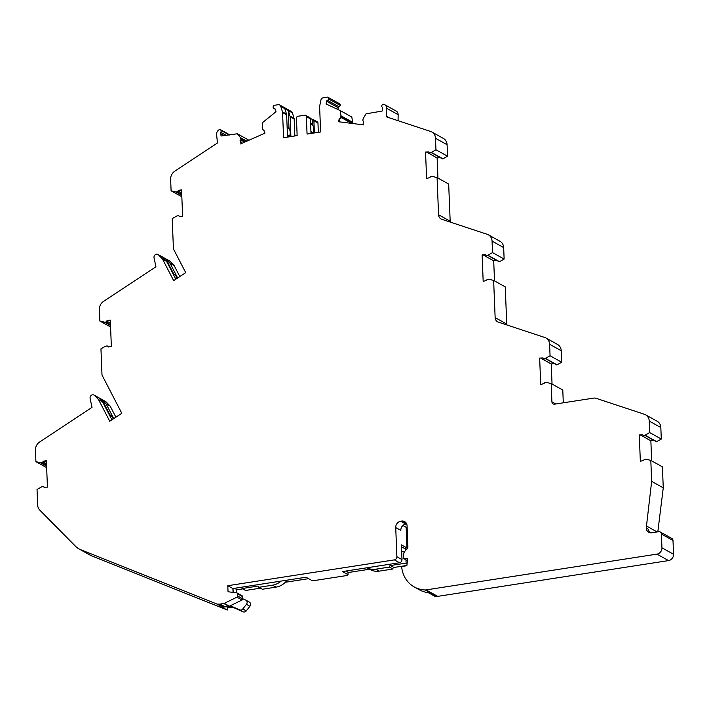 <?xml version="1.0" encoding="UTF-8"?>
<svg xmlns="http://www.w3.org/2000/svg" width="709" height="709" viewBox="0 0 709 709"><rect width="100%" height="100%" fill="white"/><g stroke="black" fill="none" stroke-linecap="round" stroke-linejoin="round"><path stroke-width="1.06" d="M312.837 133.168A1.71 1.515 119.1 0 1 312.979 132.636A8.605 7.622 -60.9 0 0 313.697 128.71A8.605 7.622 -60.9 0 0 312.669 125.05A1.71 1.515 119.1 0 1 312.465 124.323L312.27 119.404L310.294 118.306M289.361 136.81A1.71 1.515 119.1 0 1 289.494 136.279A8.605 7.622 -60.9 0 0 290.211 132.344A8.605 7.622 -60.9 0 0 289.192 128.683A1.71 1.515 119.1 0 1 288.988 127.957L288.279 110.471L284.796 108.53A2.898 2.57 119.1 0 1 284.841 108.645L286.507 114.105A2.854 2.535 119.1 0 1 286.631 114.805L287.526 137.094M363.354 121.115L363.389 121.133A1.143 1.01 -60.9 0 1 362.884 119.981L363.132 118.793A0.567 0.505 -60.9 0 1 363.203 118.598L365.977 113.848L382.116 111.056L382.674 108.344A1.143 1.01 -60.9 0 0 382.275 107.254A1.71 1.515 119.1 0 1 383.799 104.285A5.716 5.06 119.1 0 1 384.136 104.409L384.269 104.471A4.573 4.05 119.1 0 1 384.579 104.622A4.573 4.05 119.1 0 1 386.529 107.972A4.573 4.05 119.1 0 1 386.538 108.22L386.325 116.817L430.673 131.484A8.57 7.586 119.1 0 1 431.834 131.989A8.57 7.586 119.1 0 1 435.494 138.273L435.955 149.759L447.556 156.219L447.095 144.733L435.494 138.273M384.579 104.622L396.189 111.091A4.573 4.05 119.1 0 1 398.139 114.433A4.573 4.05 119.1 0 1 398.139 114.681L398.068 120.698M263.004 129.844L263.58 130.172A1.143 1.01 119.1 0 0 264.129 130.279L263.562 129.96A1.143 1.01 -60.9 0 1 262.56 129.286L262.224 128.187A0.567 0.505 -60.9 0 1 262.197 127.983L262.498 122.639L275.987 111.721L275.225 109.213A1.143 1.01 -60.9 0 0 274.339 108.539A1.71 1.515 119.1 0 1 274.463 105.278L278.167 104.702A2.898 2.57 119.1 0 1 280.782 106.385L282.448 111.845A2.854 2.535 119.1 0 1 282.563 112.545L283.573 137.706L297.142 135.605L296.442 118.155A1.71 1.515 119.1 0 1 297.94 116.258L304.728 115.204A1.71 1.515 119.1 0 1 306.359 116.613L307.059 134.063L320.628 131.963L319.617 106.802A2.854 2.526 119.1 0 1 319.679 106.075L320.893 100.155A2.854 2.526 119.1 0 1 323.331 97.727L326.822 97.186A1.71 1.515 119.1 0 1 327.939 97.284L339.549 103.753A1.71 1.515 119.1 0 1 340.249 105.411L328.648 98.95A1.71 1.515 119.1 0 1 327.425 100.315A1.143 1.01 -60.9 0 0 326.601 101.254L326.043 103.966L340.24 110.595L351.841 117.056L352.568 122.249A0.567 0.505 -60.9 0 1 352.559 122.444L352.559 122.48A0.567 0.505 119.1 0 1 351.974 122.941L350.698 123.26M327.939 97.284A1.71 1.515 119.1 0 1 328.648 98.95M181.841 196.783L171.099 190.801L170.63 179.306A8.57 7.586 119.1 0 1 174.857 171.117L217.477 142.979L216.582 134.55A4.573 4.05 119.1 0 1 218.523 130.146L218.656 130.048A5.716 5.06 119.1 0 1 218.975 129.818A1.71 1.515 119.1 0 1 220.721 132.291A1.143 1.01 -60.9 0 0 220.41 133.487L221.173 135.995L237.338 133.779L248.939 140.24M401.48 546.763L404.369 548.367L406.975 547.968L401.409 544.866L401.994 559.578A2.854 2.526 119.1 0 1 399.495 562.733L342.482 571.569L348.057 574.671L346.896 575.513L314.592 580.52L311.579 580.325L306.004 577.223L232.906 588.55L233.057 592.396M232.906 588.55L227.793 585.705L228.041 591.758L236.726 592.857A1.143 1.01 119.1 0 1 237.054 592.972L242.159 595.808A1.143 1.01 119.1 0 1 242.646 596.65L242.735 598.839A1.143 1.01 119.1 0 1 242.044 600.009L229.379 606.204A1.71 1.515 119.1 0 1 228.918 606.346L225.258 606.913A8.57 7.586 119.1 0 1 223.893 607.001L222.192 606.948L217.087 604.103L80.365 549.564A17.149 15.181 119.1 0 1 78.805 548.819A17.149 15.181 119.1 0 1 75.766 546.506L39.784 510.125A8.57 7.586 119.1 0 1 37.657 505.012L37.028 489.467L41.645 486.844A0.567 0.505 -60.9 0 1 41.831 486.782L42.957 486.604A1.143 1.01 -60.9 0 1 43.559 486.711L44.135 487.03A1.143 1.01 119.1 0 1 44.57 487.562L44.578 487.597M406.674 523.933L405.823 524.066A5.716 5.06 -60.9 0 0 400.824 530.385L395.719 527.54L396.889 556.733L401.994 559.578M651.651 481.367L663.261 487.836L662.41 466.85L650.809 460.389L651.651 481.367L646.245 528.072A5.716 5.06 119.1 0 0 648.682 532.255A5.716 5.06 119.1 0 0 651.686 532.769L658.67 531.688A2.854 2.526 119.1 0 1 660.176 531.945L671.778 538.415A2.854 2.526 119.1 0 1 673.001 540.506L673.55 554.27A5.716 5.06 119.1 0 1 668.552 560.589L437.71 596.358A5.716 5.06 119.1 0 1 436.797 596.42A29.84 26.419 119.1 0 1 434.803 596.278L428.298 592.653A29.84 26.419 119.1 0 1 419.373 589.808L414.269 586.963A29.84 26.419 119.1 0 1 401.631 566.526L406.851 565.72L407.755 558.417L403.093 558.275L403.501 554.934A7.569 6.7 119.1 0 1 406.691 549.342A2.854 2.535 -60.9 0 0 407.905 546.745L407.063 525.777A5.716 5.06 -60.9 0 0 404.626 521.594A5.716 5.06 -60.9 0 0 401.631 521.08L400.718 521.221A5.716 5.06 -60.9 0 0 395.719 527.54M644.889 435.255L656.499 441.716L645.447 435.574L644.348 435.751A1.143 1.01 119.1 0 1 643.745 435.645L643.16 435.326A1.143 1.01 -60.9 0 0 643.763 435.423L644.889 435.255A0.567 0.505 -60.9 0 0 645.075 435.184L649.692 432.57L661.293 439.031L660.832 427.545L649.231 421.075L649.692 432.57M643.16 435.326A1.143 1.01 -60.9 0 1 642.735 434.794L639.279 434.874L642.717 434.759M46.652 467.63L35.911 461.648L40.679 462.809A0.567 0.505 -60.9 0 0 40.865 462.817L41.991 462.64A1.143 1.01 -60.9 0 0 42.965 461.701L46.395 461.134M43.541 462.029A1.143 1.01 119.1 0 1 42.575 462.968L41.468 463.137L46.59 465.99L41.468 463.137M110.577 327L99.836 321.017L104.595 322.178A0.567 0.505 -60.9 0 0 104.79 322.187L105.916 322.01A1.143 1.01 -60.9 0 0 106.882 321.071L107.467 321.39L106.988 320.601L110.294 320.087L111.357 346.524L107.91 346.604A1.143 1.01 -60.9 0 0 107.476 346.081L108.06 346.4A1.143 1.01 119.1 0 1 108.486 346.931L108.504 346.967M107.573 320.92L110.312 320.503M107.467 321.39A1.143 1.01 119.1 0 1 106.492 322.338L105.384 322.506L110.507 325.36L105.384 322.506M171.099 190.801L175.859 191.962A0.567 0.505 -60.9 0 0 176.054 191.971L177.179 191.793A1.143 1.01 -60.9 0 0 178.145 190.854L178.73 191.173L178.251 190.384L181.557 189.87L182.621 216.307L179.173 216.387A1.143 1.01 -60.9 0 0 178.739 215.864L179.324 216.183A1.143 1.01 119.1 0 1 179.749 216.715L179.767 216.75M178.836 190.712L181.575 190.287M178.73 191.173A1.143 1.01 119.1 0 1 177.755 192.121L176.647 192.29L181.77 195.143L176.656 192.29M241.131 138.14L246.705 141.242L241.131 138.131L241.459 139.212A1.143 1.01 119.1 0 1 241.06 140.497L240.103 140.488L241.06 140.497M241.512 143.537L240.679 140.807M341.534 116.338L352.559 122.48L341.534 116.338L341.295 117.508A1.143 1.01 119.1 0 1 340.355 118.465L339.319 118.226L340.355 118.465M339.23 121.815L339.903 118.554M431.568 152.79L442.46 158.851A0.567 0.505 119.1 0 0 442.735 158.913L431.71 152.772L430.602 152.94A1.143 1.01 119.1 0 1 430.008 152.843L429.424 152.515A1.143 1.01 -60.9 0 0 430.026 152.621L431.152 152.444A0.567 0.505 -60.9 0 0 431.338 152.382L435.955 149.759M429.424 152.515A1.143 1.01 -60.9 0 1 428.998 151.983L425.542 152.072L428.98 151.948M487.73 255.284L499.331 261.745L488.288 255.612L487.18 255.781A1.143 1.01 119.1 0 1 486.578 255.674L485.993 255.355A1.143 1.01 -60.9 0 0 486.596 255.462L487.73 255.284A0.567 0.505 -60.9 0 0 487.907 255.222L492.525 252.599L504.134 259.06L503.665 247.574L492.064 241.113L492.525 252.599M485.993 255.355A1.143 1.01 -60.9 0 1 485.568 254.823L482.12 254.912L485.55 254.788M545.682 358.789L556.565 364.851A0.567 0.505 119.1 0 0 556.849 364.913L545.824 358.772L544.716 358.94A1.143 1.01 119.1 0 1 544.113 358.834L543.537 358.515A1.143 1.01 -60.9 0 0 544.131 358.621L545.265 358.444A0.567 0.505 -60.9 0 0 545.443 358.382L550.06 355.758L561.67 362.219L561.209 350.733L549.599 344.273L550.06 355.758M543.537 358.515A1.143 1.01 -60.9 0 1 543.103 357.983L539.655 358.072L543.085 357.948M653.813 440.333L650.862 440.794L640.617 435.087M645.075 435.184L656.685 441.654A0.567 0.505 -60.9 0 1 656.499 441.716A0.567 0.505 119.1 0 1 656.197 441.663L645.314 435.601M554.181 363.522L551.239 363.983L540.985 358.275M496.646 260.363L493.703 260.823L483.449 255.116M487.907 255.222L499.517 261.683A0.567 0.505 -60.9 0 1 499.331 261.745A0.567 0.505 119.1 0 1 499.03 261.692L488.146 255.63M440.067 157.522L437.125 157.983L426.88 152.275M341.277 117.579L350.778 122.87M241.264 140.285L244.632 142.155M178.703 191.279L181.681 192.937M107.44 321.496L110.418 323.153M43.515 462.126L46.502 463.783M639.279 434.874L640.342 461.311L643.754 460.327A1.143 1.01 -60.9 0 1 644.729 459.388L645.855 459.21A0.567 0.505 -60.9 0 1 646.041 459.219L650.809 460.389M650.862 440.794L651.668 460.868M660.176 531.945A2.854 2.526 119.1 0 1 661.391 534.037L661.949 547.809A5.716 5.06 119.1 0 1 656.951 554.128L426.1 589.897A5.716 5.06 119.1 0 1 425.196 589.95A29.84 26.419 119.1 0 1 414.269 586.963M222.192 606.948L226.295 609.607L91.975 556.024A17.149 15.181 119.1 0 1 90.406 555.289L78.805 548.819M43.648 461.559L43.072 461.231L46.377 460.717L47.441 487.154L43.985 487.243A1.143 1.01 -60.9 0 0 43.559 486.711M42.965 461.701L43.072 461.231M35.911 461.648L35.45 450.153A8.57 7.586 119.1 0 1 39.669 441.964L92.019 407.4L90.114 398.467A2.854 2.526 119.1 0 1 94.598 395.507L98.595 399.716L109.744 421.261L121.797 413.303L101.999 375.034L100.953 348.828L105.561 346.214A0.567 0.505 -60.9 0 1 105.747 346.152L106.873 345.974A1.143 1.01 -60.9 0 1 107.476 346.081M106.882 321.071L106.988 320.601M99.836 321.017L99.366 309.523A8.57 7.586 119.1 0 1 103.594 301.334L155.936 266.77L154.039 257.837A2.854 2.535 119.1 0 1 158.515 254.877L162.521 259.077L173.67 280.631L185.723 272.673L173.43 248.912L172.216 218.611L176.825 215.997A0.567 0.505 -60.9 0 1 177.011 215.935L178.136 215.758A1.143 1.01 -60.9 0 1 178.739 215.864M178.145 190.854L178.251 190.384M229.326 135.038L221.19 130.518M240.475 140.178A1.143 1.01 -60.9 0 0 240.883 138.893L240.546 137.785A0.567 0.505 -60.9 0 0 240.457 137.617L237.338 133.779M263.562 129.96L265.006 133.132L240.59 143.945L241.095 143.723L240.103 140.488M340.249 105.411A1.71 1.515 119.1 0 1 339.026 106.784A1.143 1.01 -60.9 0 0 338.211 107.715L337.785 109.753M339.779 118.146A1.143 1.01 -60.9 0 0 340.71 117.18L340.958 115.984A0.567 0.505 -60.9 0 0 340.967 115.78L340.24 110.595M363.389 121.133L363.07 124.828L363.575 124.89L338.601 121.735L339.319 118.226M431.834 131.989L443.444 138.459A8.57 7.586 119.1 0 1 447.095 144.733M442.735 158.913L442.762 158.905A0.567 0.505 -60.9 0 0 442.948 158.843L447.556 156.219M425.542 152.072L426.605 178.5L430.017 177.525A1.143 1.01 -60.9 0 1 430.992 176.576L432.118 176.408A0.567 0.505 -60.9 0 1 432.304 176.408L437.072 177.578L438.561 214.756A5.716 5.06 -60.9 0 0 440.998 218.939A5.716 5.06 -60.9 0 0 441.778 219.285L487.243 234.324A8.57 7.586 119.1 0 1 488.404 234.83A8.57 7.586 119.1 0 1 492.064 241.113M437.125 157.983L437.932 178.056M450.277 222.094A5.716 5.06 -60.9 0 1 450.171 221.226L448.673 184.039L437.072 177.578M488.404 234.83L500.013 241.299A8.57 7.586 119.1 0 1 503.665 247.574M499.517 261.683L504.134 259.06M482.12 254.912L483.175 281.34L486.596 280.365A1.143 1.01 -60.9 0 1 487.562 279.417L488.687 279.249A0.567 0.505 -60.9 0 1 488.873 279.249L493.641 280.418L495.139 317.597A5.716 5.06 -60.9 0 0 497.576 321.78A5.716 5.06 -60.9 0 0 498.347 322.125L544.778 337.484A8.57 7.586 119.1 0 1 545.948 337.989A8.57 7.586 119.1 0 1 549.599 344.273M493.703 260.823L494.51 280.897M506.846 324.935A5.716 5.06 -60.9 0 1 506.74 324.066L505.251 286.879L493.641 280.418M545.948 337.989L557.549 344.459A8.57 7.586 119.1 0 1 561.209 350.733M556.849 364.913L556.866 364.905A0.567 0.505 -60.9 0 0 557.052 364.843L561.67 362.219M539.655 358.072L540.71 384.5L544.131 383.525A1.143 1.01 -60.9 0 1 545.097 382.576L546.222 382.408A0.567 0.505 -60.9 0 1 546.409 382.408L551.177 383.578L551.912 401.808A2.854 2.526 -60.9 0 0 554.633 404.157L593.752 398.095A5.716 5.06 119.1 0 1 595.977 398.272L644.41 414.286A8.57 7.586 119.1 0 1 645.571 414.8A8.57 7.586 119.1 0 1 649.231 421.075M551.239 363.983L552.045 384.056M563.301 402.818L562.786 390.039L551.177 383.578M645.571 414.8L657.181 421.261A8.57 7.586 119.1 0 1 660.832 427.545M656.685 441.654L661.293 439.031M237.054 592.972A1.143 1.01 119.1 0 1 237.542 593.805L237.63 595.994A1.143 1.01 119.1 0 1 236.939 597.164L224.266 603.359A1.71 1.515 119.1 0 1 223.805 603.501L220.153 604.068A8.57 7.586 119.1 0 1 218.789 604.157L217.087 604.103M407.471 560.713L403.093 558.275M399.495 562.733L394.39 559.888A2.854 2.526 -60.9 0 0 396.889 556.733M389.454 117.854L386.44 116.17M657.119 531.927L646.156 525.821M663.261 487.836L657.819 531.821M312.27 119.404A1.71 1.515 119.1 0 1 313.901 120.814L314.388 132.929M313.174 119.564L317.233 121.824A1.71 1.515 119.1 0 1 317.96 123.082L318.332 132.317M305.623 115.363L309.691 117.623A1.71 1.515 119.1 0 1 310.418 118.873L311.003 133.452M288.279 110.471A2.898 2.57 119.1 0 1 288.324 110.586L289.99 116.046A2.854 2.535 119.1 0 1 290.105 116.746L290.903 136.571M279.665 104.967L291.266 111.437A2.898 2.57 119.1 0 1 292.383 112.846L294.058 118.306A2.854 2.535 119.1 0 1 294.173 119.006L294.855 135.96M177.09 278.371A8.605 7.622 -60.9 0 0 174.104 274.312A1.71 1.515 119.1 0 1 173.625 273.771L165.986 259.007A2.854 2.535 119.1 0 1 166.057 259.077L170.063 263.287L177.667 277.99M157.983 254.46L169.584 260.93A2.854 2.535 119.1 0 1 170.125 261.346L174.122 265.547L170.063 263.287M165.986 259.007L162.503 257.066A2.854 2.535 119.1 0 1 162.583 257.145L166.58 261.346L162.521 259.077M113.165 419.01A8.605 7.622 -60.9 0 0 110.187 414.942A1.71 1.515 119.1 0 1 109.7 414.402L102.061 399.637A2.854 2.526 119.1 0 1 102.14 399.716L106.146 403.917L113.75 418.62M94.058 395.09L105.668 401.56A2.854 2.526 119.1 0 1 106.199 401.976L110.205 406.177L106.146 403.917M102.061 399.637L98.578 397.696A2.854 2.526 119.1 0 1 98.657 397.776L102.663 401.976L98.595 399.716M646.245 528.072L648.567 529.366A5.716 5.06 -60.9 0 0 649.94 532.725M394.39 559.888L227.793 585.705M227.766 610.05L226.969 606.647M348.057 574.671L347.942 571.915L346.267 570.984M406.975 547.968L406.151 527.328L402.889 525.511M102.663 401.976L111.907 419.843M110.205 406.177L115.904 417.202M166.58 261.346L175.823 279.213M174.122 265.547L179.829 276.563M406.213 528.994A8.57 7.595 119.1 0 1 407.143 527.762M405.371 550.627L405.273 548.234M236.797 592.733L236.682 589.817L236.115 589.498M236.682 589.817L242.726 588.878M285.355 582.275L308.61 578.668M347.968 572.571L369.593 569.221M227.084 606.851L229.45 607.799L227.297 606.594M229.45 607.799L230.744 607.835A5.716 5.06 -60.9 0 0 231.648 607.781L233.412 607.507M230.319 605.743L239.651 609.882A2.854 2.526 -60.9 0 0 242.788 608.951L246.44 604.325A2.854 2.535 -60.9 0 0 245.722 600.08L242.735 598.75M249.205 602.012A2.854 2.535 119.1 0 1 249.922 606.266L246.262 610.892A2.854 2.526 119.1 0 1 243.134 611.814L232.853 607.259A11.433 10.121 119.1 0 1 232.127 606.895L230.177 605.805M235.813 588.098L236.833 592.884M232.915 588.913L233.678 592.476M392.937 569.008L379.253 571.135A17.149 15.181 119.1 0 1 370.24 569.584L366.987 567.776A17.149 15.181 -60.9 0 0 375.77 569.194L389.463 567.067L392.937 569.008L389.463 567.067M389.445 566.792A1.143 1.01 119.1 0 1 390.446 565.534L393.929 567.475A1.143 1.01 -60.9 0 0 392.928 568.733M407.108 563.664L406.106 563.106L390.446 565.534M393.929 567.475L406.877 565.463M406.106 563.106L405.973 559.88M404.219 552.453A5.716 5.06 -60.9 0 0 403.377 551.85A5.716 5.06 -60.9 0 0 402.411 551.451L401.666 551.239M287.234 580.13L286.879 580.574A17.149 15.181 119.1 0 1 276.005 587.132L262.312 589.25L258.82 587.034A1.143 1.01 119.1 0 0 257.73 586.095L242.079 588.523L245.562 590.464L260.363 588.169M258.829 587.309L272.522 585.191A17.149 15.181 -60.9 0 0 281.074 581.079M242.017 587.132L242.079 588.523M312.979 132.636L310.923 131.493M289.494 136.279L287.446 135.135M398.139 114.681L386.538 108.22M226.304 135.392L220.721 132.291M341.383 117.047L351.974 122.941M241.45 139.177L245.837 141.623M177.853 192.104L181.734 194.257M106.589 322.311L110.471 324.474M42.673 462.95L46.555 465.113M643.763 435.423L644.348 435.751M673.001 540.506L661.391 534.037M673.55 554.27L661.949 547.809M668.552 560.589L656.951 554.128M437.71 596.358L426.1 589.897M436.797 596.42L425.196 589.95M91.975 556.024L80.365 549.564M43.985 487.243L44.57 487.562M41.991 462.64L42.575 462.968M40.865 462.817L46.59 466.008M40.679 462.809L46.59 466.105M107.91 346.604L108.486 346.931M105.916 322.01L106.492 322.338M104.79 322.187L110.507 325.378M104.595 322.178L110.515 325.475M179.173 216.387L179.749 216.715M177.179 191.793L177.755 192.121M176.054 191.971L181.77 195.161M175.859 191.962L181.779 195.259M240.457 137.617L246.847 141.18M240.546 137.785L246.732 141.233M240.883 138.893L241.459 139.212M275.119 108.973L274.339 108.539M339.026 106.784L327.425 100.315M340.958 115.984L352.559 122.444M340.967 115.78L352.568 122.249M340.71 117.18L341.295 117.508M431.338 152.382L442.948 158.843M431.152 152.444L442.762 158.905M430.026 152.621L430.602 152.94M450.171 221.226L438.561 214.756M486.596 255.462L487.18 255.781M506.74 324.066L495.139 317.597M545.443 358.382L557.052 364.843M545.265 358.444L556.866 364.905M544.131 358.621L544.716 358.94M555.803 403.979L551.912 401.808M223.893 607.001L218.789 604.157M225.258 606.913L220.153 604.068M228.918 606.346L223.805 603.501M229.379 606.204L224.266 603.359M242.044 600.009L236.939 597.164M242.735 598.839L237.63 595.994M242.646 596.65L237.542 593.805M406.647 523.871L401.631 521.08M405.823 524.066L400.718 521.221M224.257 135.632L220.41 133.487M338.211 107.715L326.601 101.254M317.96 123.082L313.901 120.814M310.418 118.873L306.359 116.613M292.383 112.846L288.324 110.586M294.058 118.306L289.99 116.046M294.173 119.006L290.105 116.746M286.631 114.805L282.563 112.545M286.507 114.105L282.448 111.845M284.841 108.645L280.782 106.385M170.125 261.346L166.057 259.077M162.583 257.145L158.515 254.877M173.625 273.771L172.766 273.293M174.104 274.312L172.961 273.665M106.199 401.976L102.14 399.716M98.657 397.776L94.598 395.507M109.7 414.402L108.84 413.923M110.187 414.942L109.035 414.295M288.988 127.957L287.11 126.92M289.192 128.683L287.136 127.549M288.997 136.864L287.482 136.022M312.465 124.323L310.595 123.277M312.669 125.05L310.622 123.907M312.483 133.23L310.959 132.379M231.648 607.781L229.034 606.319M230.744 607.835L228.254 606.452M239.651 609.882L243.134 611.814M242.788 608.951L246.262 610.892M246.44 604.325L249.922 606.266M232.853 607.259L230.221 605.787M375.77 569.194L379.253 571.135M272.522 585.191L276.005 587.132M286.33 580.272L286.879 580.574M258.741 586.653L257.73 586.095M229.982 134.967L220.543 129.712M275.234 109.239L273.674 108.371M245.908 600.168L249.382 602.109M403.377 551.85L404.272 552.346"/></g></svg>
